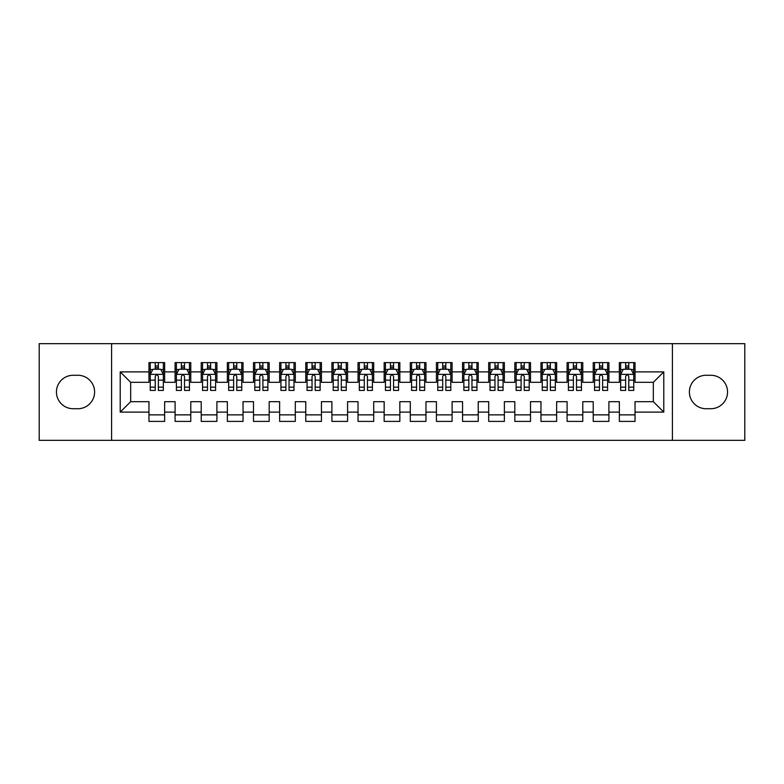 <?xml version="1.0" encoding="UTF-8"?>
<svg xmlns="http://www.w3.org/2000/svg" width="784" height="784" viewBox="0 0 784 784"><rect width="100%" height="100%" fill="white"/><g stroke="black" fill="none" stroke-linecap="round" stroke-linejoin="round"><path stroke-width="1.18" d="M672.407 440.343L744.8 440.343L744.8 343.657L672.407 343.657L672.407 440.343L111.593 440.343L111.593 343.657L39.2 343.657L39.2 440.343L111.593 440.343M672.407 343.657L111.593 343.657M120.217 412.119L120.217 371.881L148.96 371.881L148.96 382.327L130.663 382.327L130.663 401.673L120.217 412.119L148.96 412.119L148.96 421.4L164.64 421.4L164.64 412.119L175.097 412.119L175.097 421.4L190.777 421.4L190.777 412.119L201.223 412.119L201.223 421.4L216.903 421.4L216.903 412.119L227.36 412.119L227.36 421.4L243.04 421.4L243.04 412.119L253.497 412.119L253.497 421.4L269.177 421.4L269.177 412.119L279.623 412.119L279.623 421.4L295.303 421.4L295.303 412.119L305.76 412.119L305.76 421.4L321.44 421.4L321.44 412.119L331.897 412.119L331.897 421.4L347.577 421.4L347.577 412.119L358.023 412.119L358.023 421.4L373.703 421.4L373.703 412.119L384.16 412.119L384.16 421.4L399.84 421.4L399.84 412.119L410.297 412.119L410.297 421.4L425.977 421.4L425.977 412.119L436.423 412.119L436.423 421.4L452.103 421.4L452.103 412.119L462.56 412.119L462.56 421.4L478.24 421.4L478.24 412.119L488.697 412.119L488.697 421.4L504.377 421.4L504.377 412.119L514.823 412.119L514.823 421.4L530.503 421.4L530.503 412.119L540.96 412.119L540.96 421.4L556.64 421.4L556.64 412.119L567.097 412.119L567.097 421.4L582.777 421.4L582.777 412.119L593.223 412.119L593.223 421.4L608.903 421.4L608.903 412.119L619.36 412.119L619.36 421.4L635.04 421.4L635.04 401.673L653.337 401.673L653.337 382.327L635.04 382.327L635.04 371.881L663.783 371.881L663.783 412.119L635.04 412.119M635.04 371.881L635.04 362.6L619.36 362.6L619.36 371.881L608.903 371.881L608.903 362.6L593.223 362.6L593.223 371.881L582.777 371.881L582.777 362.6L567.097 362.6L567.097 371.881L556.64 371.881L556.64 362.6L540.96 362.6L540.96 371.881L530.503 371.881L530.503 362.6L514.823 362.6L514.823 371.881L504.377 371.881L504.377 362.6L488.697 362.6L488.697 371.881L478.24 371.881L478.24 362.6L462.56 362.6L462.56 371.881L452.103 371.881L452.103 362.6L436.423 362.6L436.423 371.881L425.977 371.881L425.977 362.6L410.297 362.6L410.297 371.881L399.84 371.881L399.84 362.6L384.16 362.6L384.16 371.881L373.703 371.881L373.703 362.6L358.023 362.6L358.023 371.881L347.577 371.881L347.577 362.6L331.897 362.6L331.897 371.881L321.44 371.881L321.44 362.6L305.76 362.6L305.76 371.881L295.303 371.881L295.303 362.6L279.623 362.6L279.623 371.881L269.177 371.881L269.177 362.6L253.497 362.6L253.497 371.881L243.04 371.881L243.04 362.6L227.36 362.6L227.36 371.881L216.903 371.881L216.903 362.6L201.223 362.6L201.223 371.881L190.777 371.881L190.777 362.6L175.097 362.6L175.097 371.881L164.64 371.881L164.64 362.6L148.96 362.6L148.96 371.881M608.903 412.119L608.903 401.673L619.36 401.673L619.36 412.119M663.783 371.881L653.337 382.327M582.777 412.119L582.777 401.673L593.223 401.673L593.223 412.119M619.36 371.881L619.36 382.327L608.903 382.327L608.903 371.881M556.64 412.119L556.64 401.673L567.097 401.673L567.097 412.119M593.223 371.881L593.223 382.327L582.777 382.327L582.777 371.881M530.503 412.119L530.503 401.673L540.96 401.673L540.96 412.119M567.097 371.881L567.097 382.327L556.64 382.327L556.64 371.881M504.377 412.119L504.377 401.673L514.823 401.673L514.823 412.119M540.96 371.881L540.96 382.327L530.503 382.327L530.503 371.881M478.24 412.119L478.24 401.673L488.697 401.673L488.697 412.119M514.823 371.881L514.823 382.327L504.377 382.327L504.377 371.881M452.103 412.119L452.103 401.673L462.56 401.673L462.56 412.119M488.697 371.881L488.697 382.327L478.24 382.327L478.24 371.881M425.977 412.119L425.977 401.673L436.423 401.673L436.423 412.119M462.56 371.881L462.56 382.327L452.103 382.327L452.103 371.881M399.84 412.119L399.84 401.673L410.297 401.673L410.297 412.119M436.423 371.881L436.423 382.327L425.977 382.327L425.977 371.881M373.703 412.119L373.703 401.673L384.16 401.673L384.16 412.119M410.297 371.881L410.297 382.327L399.84 382.327L399.84 371.881M347.577 412.119L347.577 401.673L358.023 401.673L358.023 412.119M384.16 371.881L384.16 382.327L373.703 382.327L373.703 371.881M321.44 412.119L321.44 401.673L331.897 401.673L331.897 412.119M358.023 371.881L358.023 382.327L347.577 382.327L347.577 371.881M295.303 412.119L295.303 401.673L305.76 401.673L305.76 412.119M331.897 371.881L331.897 382.327L321.44 382.327L321.44 371.881M269.177 412.119L269.177 401.673L279.623 401.673L279.623 412.119M305.76 371.881L305.76 382.327L295.303 382.327L295.303 371.881M243.04 412.119L243.04 401.673L253.497 401.673L253.497 412.119M279.623 371.881L279.623 382.327L269.177 382.327L269.177 371.881M216.903 412.119L216.903 401.673L227.36 401.673L227.36 412.119M253.497 371.881L253.497 382.327L243.04 382.327L243.04 371.881M190.777 412.119L190.777 401.673L201.223 401.673L201.223 412.119M227.36 371.881L227.36 382.327L216.903 382.327L216.903 371.881M164.64 412.119L164.64 401.673L175.097 401.673L175.097 412.119M201.223 371.881L201.223 382.327L190.777 382.327L190.777 371.881M130.663 401.673L148.96 401.673L148.96 412.119M175.097 371.881L175.097 382.327L164.64 382.327L164.64 371.881M619.36 369.137L620.663 369.137M633.737 369.137L635.04 369.137M593.223 369.137L594.537 369.137M607.6 369.137L608.903 369.137M567.097 369.137L568.4 369.137M581.463 369.137L582.777 369.137M540.96 369.137L542.263 369.137M555.337 369.137L556.64 369.137M514.823 369.137L516.137 369.137M529.2 369.137L530.503 369.137M488.697 369.137L490 369.137M503.063 369.137L504.377 369.137M462.56 369.137L463.863 369.137M476.937 369.137L478.24 369.137M436.423 369.137L437.737 369.137M450.8 369.137L452.103 369.137M410.297 369.137L411.6 369.137M424.663 369.137L425.977 369.137M384.16 369.137L385.463 369.137M398.537 369.137L399.84 369.137M358.023 369.137L359.337 369.137M372.4 369.137L373.703 369.137M331.897 369.137L333.2 369.137M346.263 369.137L347.577 369.137M305.76 369.137L307.063 369.137M320.137 369.137L321.44 369.137M279.623 369.137L280.937 369.137M294 369.137L295.303 369.137M253.497 369.137L254.8 369.137M267.863 369.137L269.177 369.137M227.36 369.137L228.663 369.137M241.737 369.137L243.04 369.137M201.223 369.137L202.537 369.137M215.6 369.137L216.903 369.137M175.097 369.137L176.4 369.137M189.463 369.137L190.777 369.137M148.96 369.137L150.263 369.137M163.337 369.137L164.64 369.137M148.96 414.863L164.64 414.863M175.097 414.863L190.777 414.863M201.223 414.863L216.903 414.863M227.36 414.863L243.04 414.863M253.497 414.863L269.177 414.863M279.623 414.863L295.303 414.863M305.76 414.863L321.44 414.863M331.897 414.863L347.577 414.863M358.023 414.863L373.703 414.863M384.16 414.863L399.84 414.863M410.297 414.863L425.977 414.863M436.423 414.863L452.103 414.863M462.56 414.863L478.24 414.863M488.697 414.863L504.377 414.863M514.823 414.863L530.503 414.863M540.96 414.863L556.64 414.863M567.097 414.863L582.777 414.863M593.223 414.863L608.903 414.863M619.36 414.863L635.04 414.863M120.217 371.881L130.663 382.327M653.337 401.673L663.783 412.119M73.177 375.271A16.729 16.729 0 0 0 56.448 392A16.729 16.729 0 0 0 73.177 408.729L77.881 408.729A16.729 16.729 0 0 0 94.599 392A16.729 16.729 0 0 0 77.881 375.271L73.177 375.271M710.823 408.729A16.729 16.729 0 0 0 727.552 392A16.729 16.729 0 0 0 710.823 375.271L706.119 375.271A16.729 16.729 0 0 0 689.401 392A16.729 16.729 0 0 0 706.119 408.729L710.823 408.729M158.368 366.001L155.232 366.001M163.337 387.159L158.368 387.159L158.368 390.432L163.337 390.432L163.337 374.487L160.72 369.264L152.88 369.264L150.263 374.487L150.263 390.432L155.232 390.432L155.232 387.159L150.263 387.159M150.263 374.487L150.263 362.6M163.337 374.487L163.337 362.6M155.232 369.264L155.232 362.6M158.368 362.6L158.368 369.264M158.368 387.159L158.368 376.447C157.319 374.438 156.281 374.438 155.232 376.447L155.232 387.159M158.368 369.137L155.232 369.137M184.505 366.001L181.369 366.001M189.463 387.159L184.505 387.159L184.505 390.432L189.463 390.432L189.463 374.487L186.857 369.264L179.017 369.264L176.4 374.487L176.4 390.432L181.369 390.432L181.369 387.159L176.4 387.159M176.4 374.487L176.4 362.6M189.463 374.487L189.463 362.6M181.369 369.264L181.369 362.6M184.505 362.6L184.505 369.264M184.505 387.159L184.505 376.447C183.456 374.438 182.407 374.438 181.369 376.447L181.369 387.159M184.505 369.137L181.369 369.137M210.631 366.001L207.495 366.001M215.6 387.159L210.631 387.159L210.631 390.432L215.6 390.432L215.6 374.487L212.983 369.264L205.143 369.264L202.537 374.487L202.537 390.432L207.495 390.432L207.495 387.159L202.537 387.159M202.537 374.487L202.537 362.6M215.6 374.487L215.6 362.6M207.495 369.264L207.495 362.6M210.631 362.6L210.631 369.264M210.631 387.159L210.631 376.447C209.593 374.438 208.544 374.438 207.495 376.447L207.495 387.159M210.631 369.137L207.495 369.137M236.768 366.001L233.632 366.001M241.737 387.159L236.768 387.159L236.768 390.432L241.737 390.432L241.737 374.487L239.12 369.264L231.28 369.264L228.663 374.487L228.663 390.432L233.632 390.432L233.632 387.159L228.663 387.159M228.663 374.487L228.663 362.6M241.737 374.487L241.737 362.6M233.632 369.264L233.632 362.6M236.768 362.6L236.768 369.264M236.768 387.159L236.768 376.447C235.719 374.438 234.681 374.438 233.632 376.447L233.632 387.159M236.768 369.137L233.632 369.137M262.905 366.001L259.769 366.001M267.863 387.159L262.905 387.159L262.905 390.432L267.863 390.432L267.863 374.487L265.257 369.264L257.417 369.264L254.8 374.487L254.8 390.432L259.769 390.432L259.769 387.159L254.8 387.159M254.8 374.487L254.8 362.6M267.863 374.487L267.863 362.6M259.769 369.264L259.769 362.6M262.905 362.6L262.905 369.264M262.905 387.159L262.905 376.447C261.856 374.438 260.807 374.438 259.769 376.447L259.769 387.159M262.905 369.137L259.769 369.137M289.031 366.001L285.895 366.001M294 387.159L289.031 387.159L289.031 390.432L294 390.432L294 374.487L291.383 369.264L283.543 369.264L280.937 374.487L280.937 390.432L285.895 390.432L285.895 387.159L280.937 387.159M280.937 374.487L280.937 362.6M294 374.487L294 362.6M285.895 369.264L285.895 362.6M289.031 362.6L289.031 369.264M289.031 387.159L289.031 376.447C287.993 374.438 286.944 374.438 285.895 376.447L285.895 387.159M289.031 369.137L285.895 369.137M315.168 366.001L312.032 366.001M320.137 387.159L315.168 387.159L315.168 390.432L320.137 390.432L320.137 374.487L317.52 369.264L309.68 369.264L307.063 374.487L307.063 390.432L312.032 390.432L312.032 387.159L307.063 387.159M307.063 374.487L307.063 362.6M320.137 374.487L320.137 362.6M312.032 369.264L312.032 362.6M315.168 362.6L315.168 369.264M315.168 387.159L315.168 376.447C314.119 374.438 313.081 374.438 312.032 376.447L312.032 387.159M315.168 369.137L312.032 369.137M341.305 366.001L338.169 366.001M346.263 387.159L341.305 387.159L341.305 390.432L346.263 390.432L346.263 374.487L343.657 369.264L335.817 369.264L333.2 374.487L333.2 390.432L338.169 390.432L338.169 387.159L333.2 387.159M333.2 374.487L333.2 362.6M346.263 374.487L346.263 362.6M338.169 369.264L338.169 362.6M341.305 362.6L341.305 369.264M341.305 387.159L341.305 376.447C340.256 374.438 339.207 374.438 338.169 376.447L338.169 387.159M341.305 369.137L338.169 369.137M367.431 366.001L364.295 366.001M372.4 387.159L367.431 387.159L367.431 390.432L372.4 390.432L372.4 374.487L369.783 369.264L361.943 369.264L359.337 374.487L359.337 390.432L364.295 390.432L364.295 387.159L359.337 387.159M359.337 374.487L359.337 362.6M372.4 374.487L372.4 362.6M364.295 369.264L364.295 362.6M367.431 362.6L367.431 369.264M367.431 387.159L367.431 376.447C366.393 374.438 365.344 374.438 364.295 376.447L364.295 387.159M367.431 369.137L364.295 369.137M393.568 366.001L390.432 366.001M398.537 387.159L393.568 387.159L393.568 390.432L398.537 390.432L398.537 374.487L395.92 369.264L388.08 369.264L385.463 374.487L385.463 390.432L390.432 390.432L390.432 387.159L385.463 387.159M385.463 374.487L385.463 362.6M398.537 374.487L398.537 362.6M390.432 369.264L390.432 362.6M393.568 362.6L393.568 369.264M393.568 387.159L393.568 376.447C392.519 374.438 391.481 374.438 390.432 376.447L390.432 387.159M393.568 369.137L390.432 369.137M419.705 366.001L416.569 366.001M424.663 387.159L419.705 387.159L419.705 390.432L424.663 390.432L424.663 374.487L422.057 369.264L414.217 369.264L411.6 374.487L411.6 390.432L416.569 390.432L416.569 387.159L411.6 387.159M411.6 374.487L411.6 362.6M424.663 374.487L424.663 362.6M416.569 369.264L416.569 362.6M419.705 362.6L419.705 369.264M419.705 387.159L419.705 376.447C418.656 374.438 417.607 374.438 416.569 376.447L416.569 387.159M419.705 369.137L416.569 369.137M445.831 366.001L442.695 366.001M450.8 387.159L445.831 387.159L445.831 390.432L450.8 390.432L450.8 374.487L448.183 369.264L440.343 369.264L437.737 374.487L437.737 390.432L442.695 390.432L442.695 387.159L437.737 387.159M437.737 374.487L437.737 362.6M450.8 374.487L450.8 362.6M442.695 369.264L442.695 362.6M445.831 362.6L445.831 369.264M445.831 387.159L445.831 376.447C444.793 374.438 443.744 374.438 442.695 376.447L442.695 387.159M445.831 369.137L442.695 369.137M471.968 366.001L468.832 366.001M476.937 387.159L471.968 387.159L471.968 390.432L476.937 390.432L476.937 374.487L474.32 369.264L466.48 369.264L463.863 374.487L463.863 390.432L468.832 390.432L468.832 387.159L463.863 387.159M463.863 374.487L463.863 362.6M476.937 374.487L476.937 362.6M468.832 369.264L468.832 362.6M471.968 362.6L471.968 369.264M471.968 387.159L471.968 376.447C470.919 374.438 469.881 374.438 468.832 376.447L468.832 387.159M471.968 369.137L468.832 369.137M498.105 366.001L494.969 366.001M503.063 387.159L498.105 387.159L498.105 390.432L503.063 390.432L503.063 374.487L500.457 369.264L492.617 369.264L490 374.487L490 390.432L494.969 390.432L494.969 387.159L490 387.159M490 374.487L490 362.6M503.063 374.487L503.063 362.6M494.969 369.264L494.969 362.6M498.105 362.6L498.105 369.264M498.105 387.159L498.105 376.447C497.056 374.438 496.007 374.438 494.969 376.447L494.969 387.159M498.105 369.137L494.969 369.137M524.231 366.001L521.095 366.001M529.2 387.159L524.231 387.159L524.231 390.432L529.2 390.432L529.2 374.487L526.583 369.264L518.743 369.264L516.137 374.487L516.137 390.432L521.095 390.432L521.095 387.159L516.137 387.159M516.137 374.487L516.137 362.6M529.2 374.487L529.2 362.6M521.095 369.264L521.095 362.6M524.231 362.6L524.231 369.264M524.231 387.159L524.231 376.447C523.193 374.438 522.144 374.438 521.095 376.447L521.095 387.159M524.231 369.137L521.095 369.137M550.368 366.001L547.232 366.001M555.337 387.159L550.368 387.159L550.368 390.432L555.337 390.432L555.337 374.487L552.72 369.264L544.88 369.264L542.263 374.487L542.263 390.432L547.232 390.432L547.232 387.159L542.263 387.159M542.263 374.487L542.263 362.6M555.337 374.487L555.337 362.6M547.232 369.264L547.232 362.6M550.368 362.6L550.368 369.264M550.368 387.159L550.368 376.447C549.319 374.438 548.281 374.438 547.232 376.447L547.232 387.159M550.368 369.137L547.232 369.137M576.505 366.001L573.369 366.001M581.463 387.159L576.505 387.159L576.505 390.432L581.463 390.432L581.463 374.487L578.857 369.264L571.017 369.264L568.4 374.487L568.4 390.432L573.369 390.432L573.369 387.159L568.4 387.159M568.4 374.487L568.4 362.6M581.463 374.487L581.463 362.6M573.369 369.264L573.369 362.6M576.505 362.6L576.505 369.264M576.505 387.159L576.505 376.447C575.456 374.438 574.407 374.438 573.369 376.447L573.369 387.159M576.505 369.137L573.369 369.137M602.631 366.001L599.495 366.001M607.6 387.159L602.631 387.159L602.631 390.432L607.6 390.432L607.6 374.487L604.983 369.264L597.143 369.264L594.537 374.487L594.537 390.432L599.495 390.432L599.495 387.159L594.537 387.159M594.537 374.487L594.537 362.6M607.6 374.487L607.6 362.6M599.495 369.264L599.495 362.6M602.631 362.6L602.631 369.264M602.631 387.159L602.631 376.447C601.593 374.438 600.544 374.438 599.495 376.447L599.495 387.159M602.631 369.137L599.495 369.137M628.768 366.001L625.632 366.001M633.737 387.159L628.768 387.159L628.768 390.432L633.737 390.432L633.737 374.487L631.12 369.264L623.28 369.264L620.663 374.487L620.663 390.432L625.632 390.432L625.632 387.159L620.663 387.159M620.663 374.487L620.663 362.6M633.737 374.487L633.737 362.6M625.632 369.264L625.632 362.6M628.768 362.6L628.768 369.264M628.768 387.159L628.768 376.447C627.719 374.438 626.681 374.438 625.632 376.447L625.632 387.159M628.768 369.137L625.632 369.137M163.268 374.36L150.332 374.36M150.263 369.578L152.723 369.578M160.877 369.578L163.337 369.578M155.232 380.152L150.263 380.152M163.337 380.152L158.368 380.152M158.368 367.657L155.232 367.657M189.405 374.36L176.469 374.36M176.4 369.578L178.86 369.578M187.013 369.578L189.463 369.578M181.369 380.152L176.4 380.152M189.463 380.152L184.505 380.152M184.505 367.657L181.369 367.657M215.531 374.36L202.595 374.36M202.537 369.578L204.987 369.578M213.14 369.578L215.6 369.578M207.495 380.152L202.537 380.152M215.6 380.152L210.631 380.152M210.631 367.657L207.495 367.657M241.668 374.36L228.732 374.36M228.663 369.578L231.123 369.578M239.277 369.578L241.737 369.578M233.632 380.152L228.663 380.152M241.737 380.152L236.768 380.152M236.768 367.657L233.632 367.657M267.805 374.36L254.869 374.36M254.8 369.578L257.26 369.578M265.413 369.578L267.863 369.578M259.769 380.152L254.8 380.152M267.863 380.152L262.905 380.152M262.905 367.657L259.769 367.657M293.931 374.36L280.995 374.36M280.937 369.578L283.387 369.578M291.54 369.578L294 369.578M285.895 380.152L280.937 380.152M294 380.152L289.031 380.152M289.031 367.657L285.895 367.657M320.068 374.36L307.132 374.36M307.063 369.578L309.523 369.578M317.677 369.578L320.137 369.578M312.032 380.152L307.063 380.152M320.137 380.152L315.168 380.152M315.168 367.657L312.032 367.657M346.205 374.36L333.269 374.36M333.2 369.578L335.66 369.578M343.813 369.578L346.263 369.578M338.169 380.152L333.2 380.152M346.263 380.152L341.305 380.152M341.305 367.657L338.169 367.657M372.331 374.36L359.395 374.36M359.337 369.578L361.787 369.578M369.94 369.578L372.4 369.578M364.295 380.152L359.337 380.152M372.4 380.152L367.431 380.152M367.431 367.657L364.295 367.657M398.468 374.36L385.532 374.36M385.463 369.578L387.923 369.578M396.077 369.578L398.537 369.578M390.432 380.152L385.463 380.152M398.537 380.152L393.568 380.152M393.568 367.657L390.432 367.657M424.605 374.36L411.669 374.36M411.6 369.578L414.06 369.578M422.213 369.578L424.663 369.578M416.569 380.152L411.6 380.152M424.663 380.152L419.705 380.152M419.705 367.657L416.569 367.657M450.731 374.36L437.795 374.36M437.737 369.578L440.187 369.578M448.34 369.578L450.8 369.578M442.695 380.152L437.737 380.152M450.8 380.152L445.831 380.152M445.831 367.657L442.695 367.657M476.868 374.36L463.932 374.36M463.863 369.578L466.323 369.578M474.477 369.578L476.937 369.578M468.832 380.152L463.863 380.152M476.937 380.152L471.968 380.152M471.968 367.657L468.832 367.657M503.005 374.36L490.069 374.36M490 369.578L492.46 369.578M500.613 369.578L503.063 369.578M494.969 380.152L490 380.152M503.063 380.152L498.105 380.152M498.105 367.657L494.969 367.657M529.131 374.36L516.195 374.36M516.137 369.578L518.587 369.578M526.74 369.578L529.2 369.578M521.095 380.152L516.137 380.152M529.2 380.152L524.231 380.152M524.231 367.657L521.095 367.657M555.268 374.36L542.332 374.36M542.263 369.578L544.723 369.578M552.877 369.578L555.337 369.578M547.232 380.152L542.263 380.152M555.337 380.152L550.368 380.152M550.368 367.657L547.232 367.657M581.405 374.36L568.469 374.36M568.4 369.578L570.86 369.578M579.013 369.578L581.463 369.578M573.369 380.152L568.4 380.152M581.463 380.152L576.505 380.152M576.505 367.657L573.369 367.657M607.531 374.36L594.595 374.36M594.537 369.578L596.987 369.578M605.14 369.578L607.6 369.578M599.495 380.152L594.537 380.152M607.6 380.152L602.631 380.152M602.631 367.657L599.495 367.657M633.668 374.36L620.732 374.36M620.663 369.578L623.123 369.578M631.277 369.578L633.737 369.578M625.632 380.152L620.663 380.152M633.737 380.152L628.768 380.152M628.768 367.657L625.632 367.657"/></g></svg>
